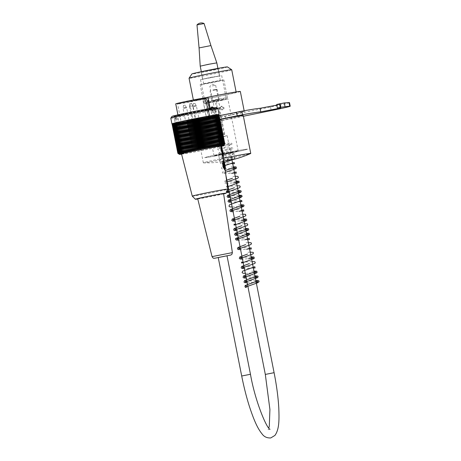 <?xml version="1.0" encoding="UTF-8"?>
<svg xmlns="http://www.w3.org/2000/svg" width="461" height="461" viewBox="0 0 461 461"><rect width="100%" height="100%" fill="white"/><g stroke="black" fill="none" stroke-linecap="round" stroke-linejoin="round"><path stroke-width="0.35" stroke-dasharray="2.31 1.73" d="M203.531 78.952L219.632 75.869L203.531 78.952M202.125 71.841L218.226 68.758L202.125 71.841M225.158 99.536L205.22 103.35L215.736 100.988L225.158 99.536M220.467 75.835L211.046 77.287L200.529 79.649L220.467 75.835M235.98 150.937A21.748 0.559 -11.2 0 1 247.448 149.168A21.748 0.559 -11.2 0 1 226.218 153.939A21.748 0.559 -11.2 0 1 204.776 157.616A21.748 0.559 -11.2 0 1 235.98 150.937M231.727 69.778A21.748 0.559 -11.2 0 1 210.498 74.549A21.748 0.559 -11.2 0 1 189.056 78.226M227.463 66.92A18.123 0.461 -11.2 0 1 209.778 70.902A18.123 0.461 -11.2 0 1 191.914 73.956M221.384 99.864A12.326 0.317 -11.2 0 1 227.878 98.861A12.326 0.317 -11.2 0 1 215.852 101.564A12.326 0.317 -11.2 0 1 203.699 103.65A12.326 0.317 -11.2 0 1 221.384 99.864M231.704 152.003A12.326 0.317 -11.2 0 1 238.204 151.001A12.326 0.317 -11.2 0 1 226.172 153.703A12.326 0.317 -11.2 0 1 214.025 155.789A12.326 0.317 -11.2 0 1 231.704 152.003M218.912 118.863L218.439 116.495L218.912 118.863L219.615 118.725L219.136 116.356L219.609 118.725M220.773 134.255L221.24 136.623L225.02 136.37L224.547 134.001L220.773 134.255L224.668 133.978L222.317 122.125L218.543 122.384L220.888 134.232M222.202 122.153L219.39 107.932L215.61 108.185L218.422 122.407L222.317 122.125M221.038 119.923L217.258 120.177L218.197 124.914L222.093 124.637L218.693 108.076L219.39 107.932M221.153 119.9L217.373 120.154M218.312 124.891L222.093 124.637M221.977 124.66L224.323 136.514L220.542 136.767L218.197 124.914M217.258 120.177L214.912 108.329L218.693 108.076M220.542 136.767L221.24 136.623M214.912 108.329L215.61 108.185M224.323 136.514L225.02 136.37M227.008 255.78L218.232 257.515M227.077 135.695L218.393 137.436L227.077 135.695M217.517 143.555A0.847 0.83 -93.8 0 0 217.367 145.163A0.847 0.83 -93.8 0 0 218.439 144.737A0.847 0.83 -93.8 0 0 217.517 143.555M178.027 115.705A16.798 0.432 168.8 0 0 195.867 112.524A16.798 0.432 168.8 0 0 210.648 109.159A16.798 0.432 168.8 0 0 210.642 109.148A16.798 0.432 168.8 0 0 194.087 112A16.798 0.432 168.8 0 0 177.698 115.671A16.798 0.432 168.8 0 0 177.698 115.682A16.798 0.432 168.8 0 0 178.027 115.705M180.539 128.383A16.798 0.432 -11.2 0 1 180.205 128.36A16.798 0.432 -11.2 0 1 196.599 124.677A16.798 0.432 -11.2 0 1 213.161 121.837A16.798 0.432 -11.2 0 1 198.374 125.202A16.798 0.432 -11.2 0 1 180.539 128.383M208.487 118.684L206.678 119.111L209.565 118.61A13.893 0.357 -11.2 0 1 209.559 118.621A13.893 0.357 -11.2 0 1 196 121.658A13.893 0.357 -11.2 0 1 182.308 124.015A13.893 0.357 -11.2 0 1 193.021 121.531A13.893 0.357 -11.2 0 1 208.487 118.684A5.492 1.573 -54.2 0 1 208.787 118.218L209.046 117.826A14.619 0.375 168.8 0 0 192.963 120.782A14.619 0.375 168.8 0 0 181.45 123.439A14.619 0.375 168.8 0 0 181.455 123.444A14.619 0.375 168.8 0 0 195.862 120.961A14.619 0.375 168.8 0 0 210.13 117.768A14.619 0.375 168.8 0 0 210.135 117.757L209.565 118.61L210.13 117.768L206.286 98.326A14.619 0.375 -11.2 0 1 206.286 98.337A14.619 0.375 -11.2 0 1 192.018 101.529A14.619 0.375 -11.2 0 1 177.606 104.013A14.619 0.375 -11.2 0 1 177.6 104.002A14.619 0.375 -11.2 0 1 189.114 101.351A14.619 0.375 -11.2 0 1 205.197 98.395L209.046 117.826M186.071 123.312L189.569 122.609L186.071 123.312M204.672 119.549L202.696 119.918L205.508 119.399L203.555 119.284L203.653 119.756M200.016 120.701L195.107 121.687L200.016 120.701M196.709 120.926L191.805 121.906L196.709 120.926M203.52 119.745L201.474 120.142L204.477 119.583L203.52 119.745L203.428 119.272L201.52 119.658L201.613 120.131M208.107 99.853A0.726 0.709 -93.8 0 0 207.559 100.7L209.046 108.283A0.726 0.726 0 0 0 209.905 108.854L209.599 108.156L209.064 108.283A0.726 0.709 -93.8 0 0 209.807 108.865L209.807 108.865A0.726 0.709 -93.8 0 0 209.899 108.854L209.899 108.854A16.435 0.421 168.8 0 0 192.652 111.925A16.435 0.421 168.8 0 0 177.986 115.244A16.435 0.421 168.8 0 0 177.981 115.256A16.435 0.421 168.8 0 0 178.303 115.279A16.435 0.421 168.8 0 0 195.758 112.161A16.435 0.421 168.8 0 0 210.222 108.871A16.435 0.421 168.8 0 0 210.216 108.865A16.435 0.421 168.8 0 0 209.899 108.854L209.888 108.139M175.727 103.881A16.435 0.421 168.8 0 0 176.056 103.904A16.435 0.421 168.8 0 0 193.505 100.786A16.435 0.421 168.8 0 0 207.969 97.496M206.649 97.744L204.874 97.98L204.874 98.464L205.75 97.801A15.104 0.386 168.8 0 0 189.022 100.861A15.104 0.386 168.8 0 0 177.041 103.633A15.104 0.386 168.8 0 0 191.926 101.068A15.104 0.386 168.8 0 0 206.666 97.767A15.104 0.386 168.8 0 0 206.649 97.744L206.286 98.32A14.619 0.375 -11.2 0 1 206.286 98.326L206.666 97.767M208.787 118.218L204.874 98.464L202.69 98.965L206.286 98.32L210.135 117.757M205.75 97.801L204.874 97.98L205.75 97.801M195.718 120.84L199.21 120.137L195.718 120.84M192.41 121.059L195.902 120.356L192.41 121.059M201.52 119.658L201.474 120.142M201.376 119.67L203.981 119.14L204.073 119.612M203.981 119.14L204.384 119.111L204.477 119.583M204.384 119.111L203.687 119.255L203.779 119.727M203.555 119.284L203.387 119.774M203.295 119.301L202.598 119.445L202.696 119.918M202.598 119.445L203.001 119.416L203.094 119.889M203.001 119.416L205.416 118.926L205.508 119.399M205.416 118.926L204.834 118.967L204.932 119.439M204.834 118.967L204.137 119.105L204.235 119.578M204.137 119.105L204.58 119.076M174.333 116.575A20.664 0.53 -11.2 0 1 173.935 116.564A20.664 0.53 -11.2 0 1 173.93 116.552A20.664 0.53 -11.2 0 1 192.116 112.415A20.664 0.53 -11.2 0 1 214.06 108.502A20.664 0.53 -11.2 0 1 214.463 108.525A20.664 0.53 -11.2 0 1 214.463 108.542A20.664 0.53 -11.2 0 1 196.017 112.715A20.664 0.53 -11.2 0 1 174.333 116.575M174.707 118.471A20.664 0.53 -11.2 0 1 174.344 118.471L176.108 118.114A18.849 0.484 168.8 0 0 177.191 118.039L175.434 118.402A20.664 0.53 -11.2 0 1 174.707 118.471M175.52 124.395L177.278 124.038A18.849 0.484 168.8 0 0 178.367 123.969L176.603 124.326A20.664 0.53 -11.2 0 1 175.883 124.395A20.664 0.53 -11.2 0 1 175.52 124.395L174.344 118.471M176.822 129.138A20.664 0.53 168.8 0 0 198.766 125.225A20.664 0.53 168.8 0 0 216.952 121.087A20.664 0.53 168.8 0 0 196.582 124.579A20.664 0.53 168.8 0 0 176.413 129.115A20.664 0.53 168.8 0 0 176.822 129.138M176.603 124.326L175.434 118.402M214.884 116.397L213.126 116.754A18.849 0.484 -11.2 0 1 214.209 116.679L215.973 116.322A20.664 0.53 168.8 0 0 214.884 116.397L213.708 110.473L211.951 110.83A18.849 0.484 -11.2 0 1 213.04 110.755L214.797 110.398A20.664 0.53 168.8 0 0 213.708 110.473M215.973 116.322L214.797 110.398M170.795 118.16A24.047 0.617 168.8 0 0 194.502 114.092A24.047 0.617 168.8 0 0 217.972 108.819M219.021 114.576A24.047 0.617 -11.2 0 1 195.631 119.779A24.047 0.617 -11.2 0 1 172.022 123.882M172.016 123.836L172.656 123.721L178.614 153.818A90.379 61.382 80.2 0 1 177.906 153.329A90.379 69.421 77 0 0 178.695 153.836A90.379 57.827 80 0 1 178.021 153.34A90.379 72.354 76.8 0 0 178.845 153.841A90.379 54.116 79.9 0 1 178.205 153.334A90.379 75.085 76.6 0 0 179.052 153.83A90.379 50.255 79.8 0 1 178.447 153.323A90.379 77.615 76.3 0 0 179.323 153.807A90.379 46.256 79.7 0 1 178.759 153.288A90.379 79.926 76 0 0 179.652 153.772A90.379 42.13 79.6 0 1 179.127 153.248A90.379 82.023 75.6 0 0 180.044 153.726A90.379 37.888 79.5 0 1 179.56 153.196A90.379 83.896 75.1 0 0 180.487 153.663A90.379 33.544 79.4 0 1 180.049 153.127A90.379 85.533 74.5 0 0 180.994 153.594A90.379 29.106 79.3 0 1 180.597 153.046A90.379 86.939 73.6 0 0 181.559 153.513A90.379 24.594 79.2 0 1 181.202 152.954A90.379 88.109 72.4 0 0 182.176 153.415A90.379 20.007 79.1 0 1 181.865 152.856A90.379 89.036 70.4 0 0 182.844 153.311A90.379 15.369 79.1 0 1 182.579 152.741A90.379 89.716 66.7 0 0 183.564 153.19A90.379 10.689 79 0 1 183.345 152.614A90.379 90.154 57.7 0 0 184.337 153.064A90.379 5.981 78.9 0 1 184.158 152.476A90.379 90.344 17.3 0 0 185.149 152.925A90.379 1.25 78.8 0 1 185.022 152.326A90.379 90.287 -67.6 0 0 186.014 152.781A90.379 3.475 78.7 0 0 185.927 152.17A90.379 89.981 -85.5 0 0 186.918 152.62A90.379 8.2 78.7 0 0 186.878 152.003A90.379 89.428 -91.1 0 0 187.863 152.453A90.379 12.896 78.6 0 0 187.863 151.83A90.379 88.627 -93.8 0 0 188.843 152.28A90.379 17.558 78.5 0 0 188.889 151.64A90.379 87.59 -95.4 0 0 189.857 152.095A90.379 22.174 78.4 0 0 189.949 151.45A90.379 86.311 -96.5 0 0 190.906 151.9A90.379 26.726 78.3 0 0 191.044 151.248A90.379 84.789 -97.2 0 0 191.983 151.704A90.379 31.21 78.3 0 0 192.162 151.041A90.379 83.043 -97.8 0 0 193.084 151.496A90.379 35.601 78.2 0 0 193.309 150.828A90.379 81.067 -98.2 0 0 194.208 151.283A90.379 39.9 78.1 0 0 194.473 150.609A90.379 78.866 -98.6 0 0 195.355 151.07A90.379 44.089 78 0 0 195.66 150.378A90.379 76.451 -98.9 0 0 196.519 150.845A90.379 48.151 77.9 0 0 196.859 150.148A90.379 73.823 -99.1 0 0 197.694 150.62A90.379 52.087 77.8 0 0 198.074 149.917A90.379 71 -99.3 0 0 198.875 150.39A90.379 55.879 77.6 0 0 199.296 149.675A90.379 67.974 -99.5 0 0 200.074 150.153A90.379 59.521 77.5 0 0 200.523 149.433A90.379 64.771 -99.7 0 0 201.267 149.917A90.379 62.996 77.4 0 0 201.757 149.191A90.379 61.382 -99.8 0 0 202.465 149.681A90.379 66.298 77.2 0 0 202.984 148.949A90.379 57.827 -100 0 0 203.658 149.445A90.379 69.421 77 0 0 204.206 148.701A90.379 54.116 -100.1 0 0 204.851 149.203A90.379 72.354 76.8 0 0 205.427 148.459A90.379 50.255 -100.2 0 0 206.027 148.966A90.379 75.085 76.6 0 0 206.632 148.212A90.379 46.256 -100.3 0 0 207.196 148.73A90.379 77.615 76.3 0 0 207.825 147.969A90.379 42.13 -100.4 0 0 208.349 148.488A90.379 79.926 76 0 0 208.994 147.727A90.379 37.888 -100.5 0 0 209.478 148.258A90.379 82.023 75.6 0 0 210.147 147.485A90.379 33.544 -100.6 0 0 210.591 148.027A90.379 83.896 75.1 0 0 211.276 147.249A90.379 29.106 -100.7 0 0 211.674 147.797A90.379 85.533 74.5 0 0 212.377 147.019A90.379 24.594 -100.8 0 0 212.734 147.572A90.379 86.939 73.6 0 0 213.449 146.788A90.379 20.007 -100.9 0 0 213.76 147.353A90.379 88.109 72.4 0 0 214.486 146.569A90.379 15.369 -100.9 0 0 214.751 147.14A90.379 89.036 70.4 0 0 215.489 146.35A90.379 10.689 -101 0 0 215.708 146.932A90.379 89.716 66.7 0 0 216.451 146.137A90.379 5.981 -101.1 0 0 216.63 146.731A90.379 90.154 57.7 0 0 217.373 145.935A90.379 1.25 -101.2 0 0 217.506 146.535A90.379 90.344 17.3 0 0 218.249 145.739A90.379 3.475 -101.3 0 1 218.335 146.344A90.379 90.287 -67.6 0 0 219.079 145.549A90.379 8.2 -101.3 0 1 219.119 146.166A90.379 89.981 -85.5 0 0 219.862 145.371A90.379 12.896 -101.4 0 1 219.857 145.993A90.379 89.428 -91.1 0 0 220.594 145.198A90.379 17.558 -101.5 0 1 220.548 145.832A90.379 88.627 -93.8 0 0 221.274 145.036A90.379 22.174 -101.6 0 1 221.182 145.682A90.379 87.59 -95.4 0 0 221.897 144.887A90.379 26.726 -101.7 0 1 221.758 145.538A90.379 86.311 -96.5 0 0 222.467 144.742A90.379 31.21 -101.7 0 1 222.288 145.405A90.379 84.789 -97.2 0 0 222.98 144.61A90.379 35.601 -101.8 0 1 222.755 145.284A90.379 83.043 -97.8 0 0 223.429 144.495A90.379 39.9 -101.9 0 1 223.164 145.175A90.379 81.067 -98.2 0 0 223.821 144.385A90.379 44.089 -102 0 1 223.516 145.071A90.379 78.866 -98.6 0 0 224.15 144.287A90.379 48.151 -102.1 0 1 223.804 144.984A90.379 76.451 -98.9 0 0 224.415 144.201A90.379 52.087 -102.2 0 1 224.034 144.91A90.379 73.823 -99.1 0 0 224.616 144.132A90.379 55.879 -102.4 0 1 224.202 144.84A90.379 71 -99.3 0 0 224.755 144.068A90.379 59.521 -102.5 0 1 224.305 144.789A90.379 67.974 -99.5 0 0 224.83 144.022M181.582 154.199A22.595 0.576 168.8 0 0 201.722 150.551A22.595 0.576 168.8 0 0 221.729 146.246M218.958 114.524L218.364 114.628L218.952 114.495M218.364 114.628L224.323 144.725M178.205 153.334L172.368 123.865L199.59 118.984L219.01 114.512M218.387 114.651L224.346 144.748M218.998 114.547L224.83 144.011M218.347 114.691L224.305 144.789M218.923 114.599L224.755 144.068M218.237 114.749L224.202 144.84M218.779 114.656L224.616 144.132M218.07 114.812L224.034 144.91M218.577 114.731L224.415 144.201M217.846 114.887L223.804 144.984M218.312 114.812L224.15 144.287M217.557 114.973L223.516 145.071M217.984 114.91L223.821 144.385M217.206 115.077L223.164 145.175M217.592 115.02L223.429 144.495M216.797 115.187L222.755 145.284M217.143 115.141L222.98 144.61M216.324 115.308L222.288 145.405M216.63 115.267L222.467 144.742M215.8 115.44L221.758 145.538M216.065 115.411L221.897 144.887M215.224 115.584L221.182 145.682M215.437 115.561L221.274 145.036M214.584 115.734L220.548 145.832M214.757 115.723L220.594 145.198M213.898 115.895L219.857 145.993M214.025 115.895L219.862 145.371M213.161 116.068L219.119 146.166M213.247 116.074L219.079 145.549M212.377 116.247L218.335 146.344M212.412 116.264L218.249 145.739M211.541 116.437L217.506 146.535M211.536 116.46L217.373 145.935M210.665 116.633L216.63 146.731M210.614 116.662L216.451 146.137M209.749 116.835L215.708 146.932M209.651 116.875L215.489 146.35M208.793 117.042L214.751 147.14M208.649 117.094L214.486 146.569M207.802 117.255L213.76 147.353M207.611 117.313L213.449 146.788M206.776 117.474L212.734 147.572M206.54 117.543L212.377 147.019M205.715 117.699L211.674 147.797M205.439 117.774L211.276 147.249M204.632 117.93L210.591 148.027M204.309 118.01L210.147 147.485M203.52 118.16L209.478 148.258M203.157 118.252L208.994 147.727M202.391 118.396L208.349 148.488M201.987 118.494L207.825 147.969M201.238 118.633L207.196 148.73M200.794 118.736L206.632 148.212M200.068 118.869L206.027 148.966M199.59 118.984L205.427 148.459M198.893 119.105L204.851 149.203M198.374 119.226L204.206 148.701M197.7 119.347L203.658 149.445M197.147 119.474L202.984 148.949M196.507 119.583L202.465 149.681M195.919 119.716L201.757 149.191M195.308 119.82L201.267 149.917M194.686 119.964L200.523 149.433M194.11 120.056L200.074 150.153M193.459 120.2L199.296 149.675M192.917 120.292L198.875 150.39M192.237 120.442L198.074 149.917M191.736 120.523L197.694 150.62M191.027 120.673L196.859 150.148M190.554 120.747L196.519 150.845M189.823 120.909L195.66 150.378M189.396 120.972L195.355 151.07M188.635 121.134L194.473 150.609M188.249 121.185L194.208 151.283M187.471 121.352L193.309 150.828M187.126 121.399L193.084 151.496M186.325 121.566L192.162 151.041M186.019 121.606L191.983 151.704M185.207 121.773L191.044 151.248M184.947 121.802L190.906 151.9M184.118 121.975L189.949 151.45M183.899 121.998L189.857 152.095M183.057 122.171L188.889 151.64M182.884 122.182L188.843 152.28M182.032 122.355L187.863 151.83M181.899 122.355L187.863 152.453M181.04 122.528L186.878 152.003M180.96 122.522L186.918 152.62M180.09 122.695L185.927 152.17M180.055 122.684L186.014 152.781M179.185 122.856L185.022 152.326M179.191 122.828L185.149 152.925M178.321 123.001L184.158 152.476M178.378 122.966L184.337 153.064M177.508 123.139L183.345 152.614M177.606 123.099L183.564 153.19M176.742 123.266L182.579 152.741M176.886 123.214L182.844 153.311M176.027 123.381L181.865 152.856M176.217 123.318L182.176 153.415M175.364 123.485L181.202 152.954M175.601 123.415L181.559 153.513M174.759 123.571L180.597 153.046M175.036 123.496L180.994 153.594M174.212 123.652L180.049 153.127M174.529 123.571L180.487 153.663M173.722 123.721L179.56 153.196M174.079 123.629L180.044 153.726M173.29 123.773L179.127 153.248M173.693 123.675L179.652 153.772M172.921 123.819L178.759 153.288M173.359 123.709L179.323 153.807M172.61 123.848L178.447 153.323M173.094 123.732L179.052 153.83M217.304 114.656L216.941 114.72L222.899 144.817M216.814 114.72L216.491 114.783L222.45 144.881M215.984 114.852L221.943 144.95M215.662 114.893L221.384 145.031M214.999 114.991L220.767 145.129M214.284 115.106L220.093 145.232M213.518 115.233L219.373 145.353M212.705 115.371L218.606 145.48M211.83 115.521L217.788 145.618M178.609 122.084L184.602 152.199M177.773 122.274L183.818 152.378M176.995 122.453L183.08 152.551M176.263 122.626L182.395 152.712M175.802 122.764L181.761 152.862M174.955 122.937L181.179 153.006M174.391 123.081L174.696 123.041L180.654 153.138M173.878 123.208L174.223 123.162L180.188 153.259M173.428 123.329L173.814 123.277L179.773 153.369M173.036 123.439L173.469 123.375L179.427 153.473M173.175 123.462L172.714 123.56L173.175 123.462L179.133 153.559M172.443 123.617L172.95 123.536L178.908 153.634M172.241 123.692L172.783 123.606L178.741 153.703M172.097 123.75L172.673 123.657L178.638 153.755M172.022 123.802L172.633 123.698L178.591 153.795M177.906 153.329L172.068 123.859L172.737 123.738L178.695 153.836M178.021 153.34L172.184 123.865L172.887 123.744L178.845 153.841M216.255 107.661A22.595 0.576 -11.2 0 1 194.214 112.634A22.595 0.576 -11.2 0 1 171.941 116.437M214.428 107.932A21.148 0.542 168.8 0 0 191.707 111.988A21.148 0.542 168.8 0 0 173.371 116.184A21.148 0.542 168.8 0 0 194.208 112.593A21.148 0.542 168.8 0 0 214.843 107.972A21.148 0.542 168.8 0 0 214.428 107.932M181.525 153.962A20.474 0.524 168.8 0 0 201.711 150.499A20.474 0.524 168.8 0 0 221.695 146.004M213.126 116.754L211.951 110.83M214.209 116.679L213.04 110.755M178.367 123.969L177.191 118.039M177.278 124.038L176.108 118.114M218.917 114.501L218.284 114.61L218.912 114.466M172.887 123.744L172.368 123.865M172.737 123.738L172.184 123.865M172.656 123.721L172.068 123.859M172.633 123.698L172.028 123.83M172.673 123.657L172.103 123.784M172.783 123.606L172.247 123.721M172.95 123.536L172.449 123.646M173.469 123.375L173.042 123.462M173.814 123.277L173.434 123.358M174.223 123.162L173.883 123.237M174.696 123.041L174.396 123.104M216.491 114.783L216.808 114.697M216.941 114.72L217.298 114.628M217.327 114.674L217.73 114.576L217.327 114.674L223.285 144.771M218.284 114.61L224.242 144.708M223.562 143.054L223.994 142.979L223.562 143.054L223.89 144.714M223.81 142.956L223.32 143.077L223.816 142.985M224.207 142.939L223.746 143.048L224.213 142.962M223.746 143.048L224.075 144.708M223.32 143.077L223.648 144.737M192.277 196.155A18.123 0.461 168.8 0 0 192.629 196.173A18.123 0.461 168.8 0 0 211.732 192.767A18.123 0.461 168.8 0 0 227.832 189.119M197.763 198.985A15.709 0.403 168.8 0 0 223.631 193.874M197.711 198.777A13.196 0.34 168.8 0 0 197.971 198.795A13.196 0.34 168.8 0 0 211.974 196.3A13.196 0.34 168.8 0 0 223.597 193.655M222.847 156.757L221.505 145.97M224.784 169.66L223.804 161.241M222.686 162.036A4.593 0.893 -101.5 0 1 223.032 160.664A4.593 0.893 -101.5 0 1 223.96 161.949A4.593 0.893 -101.5 0 1 225.112 166.784A4.593 0.893 -101.5 0 1 224.864 169.665M224.207 169.043L223.28 167.136L224.207 169.043L224.835 168.916M222.698 164.825L222.761 165.851L222.698 164.825L223.331 164.692M222.571 163.58L222.894 161.448L222.709 164.272L223.867 164.064M224.386 165.597L223.47 165.804L223.36 164.842M222.554 164.214L223.026 166.582L222.784 164.168M223.355 164.819L223.331 165.81L224.075 165.66M224.305 166.231L223.141 166.444L224.3 166.208M224.058 165.603L222.899 165.839L222.709 164.894L223.343 164.761M223.873 164.035L222.709 164.272M225.026 168.905L224.392 169.031M223.28 167.136L223.141 166.444M223.464 167.124L223.331 166.433M223.337 161.333L222.703 161.459M223.343 161.356L222.894 161.448M222.899 164.26L222.761 163.569M225.031 165.539L224.398 165.666M223.522 165.643L222.888 165.77M231.935 159.788L220.594 161.949L223.839 161.062M227.601 153.294L233.583 151.917L231.364 152.211L218.647 154.873L227.601 153.294M223.435 158.227A24.168 0.617 168.8 0 0 203.347 162.825A24.168 0.617 168.8 0 0 203.514 162.866A24.168 0.617 168.8 0 0 203.82 162.854A24.168 0.617 168.8 0 0 231.774 157.818A24.168 0.617 168.8 0 0 250.617 153.542M211.213 108.306C211.15 109.637 211.766 110.358 213.068 110.461L214.699 108.295L212.417 106.923M213.725 107.909L213.875 108.352L212.469 110.484L210.389 109.061L210.372 108.444M220.519 108.381L222.398 109.833C223.568 109.614 224.104 108.894 224.006 107.672L222.156 106.22C220.98 106.439 220.433 107.159 220.519 108.381M223.176 107.73C223.274 108.946 222.738 109.666 221.568 109.891C219.188 108.831 219.108 107.626 221.326 106.272L223.176 107.73M230.367 153.11A21.748 0.559 168.8 0 0 247.448 149.168A21.748 0.559 168.8 0 0 221.862 153.68A21.748 0.559 168.8 0 0 204.776 157.616A21.748 0.559 168.8 0 0 230.367 153.11M243.252 115.521A24.168 0.617 -11.2 0 1 224.271 119.9A24.168 0.617 -11.2 0 1 195.839 124.908A24.168 0.617 -11.2 0 1 214.82 120.534A24.168 0.617 -11.2 0 1 219.995 119.497M240.337 91.474A25.977 0.663 -11.2 0 1 214.982 97.167A25.977 0.663 -11.2 0 1 189.367 101.564A25.977 0.663 -11.2 0 1 205.041 97.836M213.76 117.002A25.977 0.663 168.8 0 0 193.355 121.71A25.977 0.663 168.8 0 0 218.969 117.313A25.977 0.663 168.8 0 0 244.324 111.614A25.977 0.663 168.8 0 0 213.76 117.002M210.596 96.804A21.748 0.559 168.8 0 0 193.516 100.74A21.748 0.559 168.8 0 0 214.959 97.064A21.748 0.559 168.8 0 0 236.188 92.292A21.748 0.559 168.8 0 0 210.596 96.804M276.807 105.114L280.023 104.278L276.681 104.468M289.502 102.647A24.168 0.617 -11.2 0 1 270.521 107.027L225.216 116.235A32.627 0.836 -11.2 0 1 186.838 123.001A32.627 0.836 -11.2 0 1 212.463 117.088L219.246 115.711M219.949 119.266L213.166 120.644A32.627 0.836 168.8 0 0 187.541 126.55A32.627 0.836 168.8 0 0 225.919 119.785L243.391 116.235M212.158 85.89L215.656 85.273L212.158 85.89M214.976 100.112L218.468 99.495L214.976 100.112M203.941 102.434A12.084 0.311 -11.2 0 1 203.704 102.417A12.084 0.311 -11.2 0 1 215.494 99.772A12.084 0.311 -11.2 0 1 227.406 97.726A12.084 0.311 -11.2 0 1 216.774 100.146A12.084 0.311 -11.2 0 1 203.941 102.434M200.42 84.657A12.084 0.311 -11.2 0 1 200.183 84.645A12.084 0.311 -11.2 0 1 211.974 81.995A12.084 0.311 -11.2 0 1 223.89 79.949A12.084 0.311 -11.2 0 1 213.253 82.369A12.084 0.311 -11.2 0 1 200.42 84.657M203.906 83.954L220.335 80.658L203.906 83.954M216.814 62.88L200.218 66.165M210.925 45.576L199.071 47.921M204.096 23.534L196.985 24.94M212.924 90.402L217.189 89.653L212.924 90.402M212.924 89.924L216.618 89.273L212.924 89.924M213.276 100.44L214.693 100.342L217.154 108.341L214.013 108.554L213.276 100.44L214.843 100.118L211.997 100.775L219.113 99.369L214.843 100.118L216.416 99.801L217.148 107.914L220.289 107.707L217.834 99.709L216.416 99.801M214.693 100.342L217.834 99.709M217.154 108.341L220.289 107.707M214.013 108.554L217.148 107.914M208.107 100.607L207.559 100.7L209.064 108.283L209.611 108.191M250.467 374.274L241.697 376.009M265.317 374.424L274.093 372.684M205.773 97.922L209.876 118.149M208.113 99.847A0.726 0.726 0 0 0 207.548 100.7L208.101 100.573M186.601 107.805L183.103 108.508L186.601 107.805M186.388 107.257L183.092 107.92L186.388 107.257M186.037 123.312L183.103 108.508L183.472 105.454L184.308 104.699L185.132 105.125L183.472 105.454L185.132 105.125L186.636 107.805L189.569 122.609M196.755 120.926L195.902 120.356L193.113 106.266L191.609 103.581L189.949 103.909L191.609 103.581L190.785 103.155L189.949 103.909L189.569 106.376L192.9 105.719L189.569 106.376L189.58 106.964L193.113 106.266L189.58 106.964L192.37 121.059L191.805 121.906M194.899 103.362L193.257 103.69L194.899 103.362M196.173 105.494L192.877 106.157L196.173 105.494M196.386 106.042L192.888 106.745L196.386 106.042M222.865 155.317L223.009 156.728M222.49 152.677L223.003 155.288L223.383 155.201M218.266 257.687L227.043 255.953L218.266 257.687M232.39 252.605L212.048 256.633M279.821 104.267L280.524 107.822M276.75 104.474L277.453 108.024M270.521 107.027L271.224 110.577M225.216 116.235L225.919 119.785M212.463 117.088L213.166 120.644M201.157 72.141L202.563 79.246M218.226 68.758L219.632 75.869M200.529 79.649L205.22 103.35M221.666 75.466L226.357 99.167M236.188 92.292L236.118 91.935M193.516 100.74L193.361 99.962M238.204 151.001L227.878 98.861M214.025 155.789L203.699 103.65M219.136 116.356L218.439 116.495M270.06 429.231L268.118 429.629L268.809 428.044M218.393 137.436L225.804 174.857M227.169 135.701L231.877 159.483M255.849 280.553L246.854 281.17M255.238 277.476L246.249 278.104M254.91 275.816L245.915 276.433M253.971 271.074L250.963 271.31M253.36 267.997L244.37 268.625M250.023 266.567L244.042 266.954M252.092 261.594L243.103 262.211M251.487 258.517L242.498 259.145M251.159 256.858L242.163 257.474M250.219 252.115L247.205 252.351M249.608 249.038L240.619 249.666M246.266 247.609L240.285 247.995M248.341 242.636L245.333 242.872M247.73 239.559L238.74 240.187M244.393 238.13L238.412 238.516M246.462 233.157L237.473 233.773M245.857 230.079L236.862 230.707M245.523 228.414L236.533 229.036M244.589 223.677L235.594 224.294M243.978 220.6L234.989 221.228M243.65 218.94L234.655 219.557M242.711 214.198L239.697 214.434M242.1 211.121L233.11 211.749M238.763 209.692L232.776 210.078M240.832 204.719L237.824 204.955M240.221 201.641L231.232 202.27M236.885 200.212L230.903 200.598M238.954 195.239L229.964 195.856M238.349 192.162L229.353 192.79M226.478 192.404L226.19 191.102L227.394 190.18M238.02 190.497L229.025 191.119M237.081 185.76L228.086 186.377M236.47 182.683L227.48 183.311M227.008 183.317L225.129 183.173L224.259 182.504L224.766 181.138L226.57 180.245M236.141 181.023L227.146 181.64M226.772 181.64L225.544 181.542L225.734 182.521L226.818 181.957M235.202 176.281L232.194 176.517M234.591 173.203L223.257 173.693L222.381 173.025L222.438 172.143L225.193 170.57M231.255 171.774L223.671 172.062L223.856 173.042L225.441 172.276M233.324 166.801L230.316 167.038M232.713 163.724L221.378 164.214L220.502 163.546L221.015 162.18L228.771 159.264L233.249 157.697L233.491 158.959L229.751 159.131C225.492 159.581 222.386 159.696 220.439 159.471L219.569 158.803L220.07 157.443L232.309 152.96L232.557 154.222L228.812 154.395C224.547 154.844 221.447 154.954 219.499 154.729L218.629 154.066L219.136 152.7L231.37 148.217L231.618 149.479L227.872 149.652C223.614 150.102 220.514 150.217 218.56 149.992L217.69 149.324L218.197 147.964L230.431 143.48L230.679 144.742C229.451 144.5 218.162 145.981 217.367 145.163M229.376 162.295L221.793 162.577L221.977 163.563L224.357 162.497M234.182 159.097L234.689 158.342L233.952 157.345L220.854 157.841L221.038 158.82C221.176 158.33 229.157 155.899 231.969 154.931L233.704 153.795C232.753 153.49 236.862 152.009 227.498 152.816L219.914 153.098L220.104 154.078C220.26 153.548 229.013 150.943 231.451 150.027L232.765 149.053C231.814 148.753 235.917 147.272 226.558 148.079L218.981 148.361L219.165 149.341L231.186 144.984L231.831 144.316C230.875 144.016 234.989 142.53 225.619 143.336L218.053 143.63M245.31 273.367L254.299 272.739M237.801 235.45L246.791 234.822M232.171 207.012L241.161 206.384M230.293 197.533L239.288 196.905M227.446 186.377L226.484 186.279L226.674 187.258L227.509 186.803M225.124 165.516L221.499 167.406L221.436 168.259L222.087 168.876L233.652 168.461M247.188 282.847L256.178 282.218M213.161 121.837L210.648 109.159M180.205 128.36L177.698 115.682L177.906 114.87M210.222 108.871L210.147 108.485M182.308 124.015L181.455 123.444L177.6 104.002L177.041 103.633M206.678 119.111L202.69 98.965C202.748 98.395 203.474 98.066 204.874 97.98M210.216 108.865L210.642 109.148M200.062 120.707L199.21 120.137L196.421 106.042L194.917 103.362L194.093 102.93L193.257 103.69L192.888 106.745L195.677 120.834L195.107 121.687M216.952 121.087L214.463 108.525L214.843 107.972M176.413 129.115L173.93 116.552M173.935 116.564L173.371 116.184M225.054 169.573L224.795 167.746M224.069 162.658L223.885 161.385M223.21 156.642L222.035 148.373M234.989 159.028L233.583 151.917M220.053 161.984L218.647 154.873M203.514 162.866A110.312 110.312 0 0 0 220.594 161.949M212.239 110.519L213.068 110.461M211.997 106.9L212.826 106.843M221.568 109.891L222.398 109.833M221.326 106.272L222.156 106.214M195.839 124.908L203.347 162.825M244.324 111.614L244.151 110.761M193.355 121.71L189.367 101.564M280.023 104.278L280.726 107.834M186.838 123.001L187.541 126.55M218.468 99.495L215.656 85.273L212.394 84.104L209.824 86.426L212.642 100.648M227.406 97.726L223.89 79.949M203.704 102.417L200.183 84.645M220.335 80.658L217.909 68.407M203.739 83.942L201.313 71.691M210.458 90.489L210.078 91.059L211.997 100.775M216.618 89.273L217.183 89.647M219.113 99.369L217.189 89.653"/><path stroke-width="0.69" d="M193.361 99.962L189.056 78.226A21.748 0.559 -11.2 0 1 189.062 78.214A21.748 0.559 -11.2 0 1 220.26 71.547A21.748 0.559 -11.2 0 1 231.722 69.767A21.748 0.559 -11.2 0 1 231.727 69.778L236.118 91.935M189.062 78.214L191.914 73.956A18.123 0.461 -11.2 0 1 217.915 68.401A18.123 0.461 -11.2 0 1 227.463 66.92L231.722 69.767M250.467 374.274L241.697 376.009L218.232 257.515L227.008 255.78L250.467 374.274C255.187 401.744 267.092 429.283 270.06 429.231M245.673 285.745A0.847 0.83 86.2 0 1 246.595 286.926A0.847 0.83 86.2 0 1 245.01 286.494A0.847 0.83 86.2 0 1 245.673 285.745M209.899 108.854L208.118 99.847L209.899 108.854M210.147 108.485L207.969 97.496A16.435 0.421 168.8 0 0 191.77 100.279A16.435 0.421 168.8 0 0 175.727 103.881L177.906 114.87M219.096 114.507L217.972 108.819A24.047 0.617 168.8 0 0 217.961 108.802A24.047 0.617 168.8 0 0 217.5 108.79A24.047 0.617 168.8 0 0 192.26 113.285A24.047 0.617 168.8 0 0 170.8 118.143A24.047 0.617 168.8 0 0 170.795 118.16L171.924 123.848A24.047 0.617 -11.2 0 1 192.208 119.209A24.047 0.617 -11.2 0 1 218.209 114.512L223.839 142.95A24.047 0.617 168.8 0 1 224.253 142.916A24.047 0.617 168.8 0 1 224.542 142.904L218.912 114.466A24.047 0.617 -11.2 0 1 219.096 114.507A24.047 0.617 -11.2 0 1 219.021 114.576M223.839 142.95L224.006 143.93A90.875 46.918 79.7 0 1 223.648 144.737A89.895 76.952 76.4 0 0 224.207 144.051A89.895 49.984 79.8 0 1 223.89 144.714A89.895 74.682 76.6 0 0 224.426 144.039A89.895 53.447 79.9 0 1 224.075 144.708A90.875 73.034 76.8 0 0 224.714 143.878L224.524 142.91L224.213 142.962M224.006 143.93A90.875 80.364 -104 0 1 223.285 144.771A90.379 42.13 -100.4 0 0 223.568 144.051A90.379 82.023 -104.4 0 1 222.899 144.817A90.379 37.888 -100.5 0 0 223.136 144.103A90.379 83.896 -104.9 0 1 222.45 144.881A90.379 33.544 -100.6 0 0 222.646 144.172A90.379 85.533 -105.5 0 1 221.943 144.95A90.379 29.106 -100.7 0 0 222.098 144.253A90.379 86.939 -106.4 0 1 221.384 145.031A90.379 24.594 -100.8 0 0 221.493 144.339A90.379 88.109 -107.6 0 1 220.767 145.129A90.379 20.007 -100.9 0 0 220.831 144.443A90.379 89.036 -109.6 0 1 220.093 145.232A90.379 15.369 -100.9 0 0 220.116 144.558A90.379 89.716 -113.3 0 1 219.373 145.353A90.379 10.689 -101 0 0 219.35 144.685A90.379 90.154 -122.3 0 1 218.606 145.48A90.379 5.981 -101.1 0 0 218.537 144.823A90.379 90.344 -162.7 0 1 217.788 145.618A90.379 1.25 -101.2 0 0 217.673 144.967A90.379 90.287 112.4 0 1 216.924 145.762A90.379 3.475 -101.3 0 1 216.762 145.129A90.379 89.981 94.5 0 1 216.025 145.924A90.379 8.2 -101.3 0 1 215.817 145.296A90.379 89.428 88.9 0 1 215.08 146.091A90.379 12.896 -101.4 0 1 214.826 145.469A90.379 88.627 86.2 0 1 214.1 146.264A90.379 17.558 -101.5 0 1 213.8 145.653A90.379 87.59 84.6 0 1 213.08 146.448A90.379 22.174 -101.6 0 1 212.74 145.849A90.379 86.311 83.5 0 1 212.037 146.644A90.379 26.726 -101.7 0 1 211.651 146.051A90.379 84.789 82.8 0 1 210.959 146.84A90.379 31.21 -101.7 0 1 210.527 146.258A90.379 83.043 82.2 0 1 209.853 147.047A90.379 35.601 -101.8 0 1 209.386 146.471A90.379 81.067 81.8 0 1 208.729 147.261A90.379 39.9 -101.9 0 1 208.216 146.69A90.379 78.866 81.4 0 1 207.583 147.474A90.379 44.089 -102 0 1 207.035 146.915A90.379 76.451 81.1 0 1 206.424 147.699A90.379 48.151 -102.1 0 1 205.831 147.145A90.379 73.823 80.9 0 1 205.249 147.923A90.379 52.087 -102.2 0 1 204.621 147.382A90.379 71 80.7 0 1 204.062 148.154A90.379 55.879 -102.4 0 1 203.399 147.624A90.379 67.974 80.5 0 1 202.869 148.39A90.379 59.521 -102.5 0 1 202.166 147.86A90.379 64.771 80.3 0 1 201.67 148.626A90.379 62.996 -102.6 0 1 200.938 148.108A90.379 61.382 80.2 0 1 200.472 148.863A90.379 66.298 -102.8 0 1 199.711 148.35A90.379 57.827 80 0 1 199.279 149.099A90.379 69.421 -103 0 1 198.484 148.598A90.379 54.116 79.9 0 1 198.092 149.341A90.379 72.354 -103.2 0 1 197.268 148.84A90.379 50.255 79.8 0 1 196.91 149.577A90.379 75.085 -103.4 0 1 196.063 149.087A90.379 46.256 79.7 0 1 195.741 149.813A90.379 77.615 -103.7 0 1 194.87 149.329A90.379 42.13 79.6 0 1 194.594 150.055A90.379 79.926 -104 0 1 193.695 149.571A90.379 37.888 79.5 0 1 193.459 150.286A90.379 82.023 -104.4 0 1 192.542 149.813A90.379 33.544 79.4 0 1 192.346 150.517A90.379 83.896 -104.9 0 1 191.419 150.05A90.379 29.106 79.3 0 1 191.263 150.747A90.379 85.533 -105.5 0 1 190.312 150.28A90.379 24.594 79.2 0 1 190.209 150.972A90.379 86.939 -106.4 0 1 189.246 150.511A90.379 20.007 79.1 0 1 189.177 151.191A90.379 88.109 -107.6 0 1 188.209 150.73A90.379 15.369 79.1 0 1 188.186 151.404A90.379 89.036 -109.6 0 1 187.206 150.949A90.379 10.689 79 0 1 187.229 151.611A90.379 89.716 -113.3 0 1 186.244 151.162A90.379 5.981 78.9 0 1 186.313 151.813A90.379 90.154 -122.3 0 1 185.322 151.364A90.379 1.25 78.8 0 1 185.437 152.009A90.379 90.344 -162.7 0 1 184.44 151.56A90.379 3.475 78.7 0 0 184.602 152.199A90.379 90.287 112.4 0 1 183.611 151.75A90.379 8.2 78.7 0 0 183.818 152.378A90.379 89.981 94.5 0 1 182.827 151.928A90.379 12.896 78.6 0 0 183.08 152.551A90.379 89.428 88.9 0 1 182.095 152.101A90.379 17.558 78.5 0 0 182.395 152.712A90.379 88.627 86.2 0 1 181.421 152.263A90.379 22.174 78.4 0 0 181.761 152.862A90.379 87.59 84.6 0 1 180.793 152.412A90.379 26.726 78.3 0 0 181.179 153.006A90.379 86.311 83.5 0 1 180.228 152.556A90.379 31.21 78.3 0 0 180.654 153.138A90.379 84.789 82.8 0 1 179.715 152.683A90.379 35.601 78.2 0 0 180.188 153.259A90.379 83.043 82.2 0 1 179.266 152.804A90.379 39.9 78.1 0 0 179.773 153.369A90.379 81.067 81.8 0 1 178.874 152.914A90.379 44.089 78 0 0 179.427 153.473A90.379 78.866 81.4 0 1 178.545 153.012A90.379 48.151 77.9 0 0 179.133 153.559A90.379 76.451 81.1 0 1 178.28 153.092A90.379 52.087 77.8 0 0 178.908 153.634A90.379 73.823 80.9 0 1 178.073 153.167A90.379 55.879 77.6 0 0 178.741 153.703A90.379 71 80.7 0 1 177.934 153.225A90.379 59.521 77.5 0 0 178.638 153.755A90.379 67.974 80.5 0 1 177.86 153.277A90.379 62.996 77.4 0 0 178.591 153.795A90.379 64.771 80.3 0 1 177.848 153.311A90.379 66.298 77.2 0 0 178.234 153.571A90.379 66.298 77.2 0 0 178.614 153.818M221.729 146.246A22.595 0.576 168.8 0 0 223.769 145.613A22.595 0.576 168.8 0 0 201.497 149.416A22.595 0.576 168.8 0 0 179.456 154.383A22.595 0.576 168.8 0 0 179.888 154.4A22.595 0.576 168.8 0 0 181.582 154.199M224.83 144.011L224.83 144.022A90.379 62.996 -102.6 0 1 224.565 144.426A90.379 62.996 -102.6 0 1 224.346 144.748A90.379 64.771 -99.7 0 0 224.841 143.988A90.379 66.298 -102.8 0 1 224.323 144.725A90.379 61.382 -99.8 0 0 224.789 143.965A90.379 69.421 -103 0 1 224.242 144.708A90.875 58.144 -100 0 0 224.714 143.878M218.917 114.501L224.789 143.965M218.958 114.524L224.841 143.988M223.568 144.051L217.73 114.576L217.304 114.656M223.136 144.103L217.298 114.628L216.814 114.72M222.646 144.172L216.808 114.697L215.662 114.893M222.098 144.253L216.261 114.777M221.493 144.339L215.656 114.87L214.999 114.991M220.831 144.443L214.993 114.968L214.284 115.106M220.116 144.558L214.279 115.083L213.518 115.233M219.35 144.685L213.512 115.21L212.705 115.371M218.537 144.823L212.7 115.348L210.965 115.671L216.924 145.762M217.673 144.967L211.835 115.498M216.762 145.129L210.931 115.653L210.06 115.826L216.025 145.924M215.817 145.296L209.98 115.82L209.121 115.993L215.08 146.091M214.826 145.469L208.989 115.993L208.136 116.166L214.1 146.264M213.8 145.653L207.963 116.184L207.122 116.351L213.08 146.448M212.74 145.849L206.903 116.374L206.073 116.547L212.037 146.644M211.651 146.051L205.813 116.575L205.001 116.742L210.959 146.84M210.527 146.258L204.696 116.783L203.895 116.95L209.853 147.047M209.386 146.471L203.549 116.996L202.771 117.163L208.729 147.261M208.216 146.69L202.385 117.215L201.624 117.376L207.583 147.474M207.035 146.915L201.198 117.446L200.466 117.601L206.424 147.699M205.831 147.145L199.993 117.676L199.29 117.826L205.249 147.923M204.621 147.382L198.783 117.907L198.103 118.056L204.062 148.154M203.399 147.624L197.562 118.149L196.91 118.293L202.869 148.39M202.166 147.86L196.334 118.391L195.712 118.529L201.67 148.626M200.938 148.108L195.101 118.633L194.513 118.765L200.472 148.863M199.711 148.35L193.874 118.875L193.32 119.001L199.279 149.099M198.484 148.598L192.646 119.122L192.133 119.243L198.092 149.341M197.268 148.84L191.43 119.364L190.952 119.48L196.91 149.577M196.063 149.087L190.226 119.612L189.782 119.722L195.741 149.813M194.87 149.329L189.033 119.854L188.63 119.958L194.594 150.055M193.695 149.571L187.863 120.096L187.5 120.188L193.459 150.286M192.542 149.813L186.711 120.338L186.388 120.419L192.346 150.517M191.419 150.05L185.305 120.649L191.263 150.747M190.312 150.28L184.244 120.874L190.209 150.972M189.246 150.511L183.219 121.093L189.177 151.191M188.209 150.73L182.228 121.306L188.186 151.404M187.206 150.949L181.271 121.514L187.229 151.611M186.244 151.162L180.355 121.721L186.313 151.813M185.322 151.364L179.479 121.911L185.437 152.009M184.44 151.56L178.609 122.084L179.479 121.911M183.611 151.75L177.773 122.274L178.609 122.107M182.827 151.928L176.995 122.453L177.779 122.298M182.095 152.101L176.263 122.626L176.995 122.476M181.421 152.263L175.583 122.787L174.955 122.937L180.793 152.412M180.228 152.556L174.391 123.081L174.961 122.96M179.715 152.683L173.878 123.208L174.396 123.104M179.266 152.804L173.428 123.329L173.883 123.237M178.874 152.914L173.036 123.439L173.434 123.358M178.545 153.012L172.443 123.617L178.28 153.092M178.073 153.167L172.449 123.646M177.934 153.225L172.247 123.721M177.86 153.277L172.103 123.784M177.848 153.311L172.028 123.83M170.8 118.143L171.941 116.437A22.595 0.576 -11.2 0 1 192.11 111.873A22.595 0.576 -11.2 0 1 215.823 107.649A22.595 0.576 -11.2 0 1 216.255 107.661L217.961 108.802M221.171 145.981L222.997 155.224L223.378 155.201L221.557 145.958L221.009 146.004A20.474 0.524 168.8 0 0 198.916 149.986A20.474 0.524 168.8 0 0 181.525 153.962L192.277 196.15A18.123 0.461 168.8 0 0 192.277 196.155A18.123 0.461 168.8 0 1 208.764 192.416A18.123 0.461 168.8 0 1 227.665 189.079A18.123 0.461 168.8 0 1 227.832 189.108L225.054 169.573M222.035 148.373L221.695 146.004A20.474 0.524 168.8 0 0 221.557 145.976L223.383 155.201C223.602 156.273 223.476 156.786 223.009 156.728L221.92 152.712L221.009 146.004M173.042 123.462L172.708 123.536M176.263 122.649L175.583 122.787M180.355 121.721L179.485 121.888M181.271 121.514L180.407 121.687M182.228 121.306L181.369 121.474M183.219 121.093L182.372 121.255M184.244 120.874L183.409 121.036M185.305 120.649L184.481 120.805M186.388 120.419L185.581 120.575M187.5 120.188L186.711 120.338M188.63 119.958L187.863 120.096M189.782 119.722L189.033 119.854M190.952 119.48L190.226 119.612M192.133 119.243L191.43 119.364M193.32 119.001L192.646 119.122M194.513 118.765L193.874 118.875M195.712 118.529L195.101 118.633M196.91 118.293L196.334 118.391M198.103 118.056L197.562 118.149M199.29 117.826L198.783 117.907M200.466 117.601L199.993 117.676M201.624 117.376L201.198 117.446M202.771 117.163L202.385 117.215M203.895 116.95L203.549 116.996M205.001 116.742L204.696 116.783M218.209 114.512L217.736 114.599M224.426 144.039L224.207 142.939L224.207 144.051M223.631 193.874A15.709 0.403 168.8 0 0 226.167 193.153L227.832 189.119A18.123 0.461 168.8 0 0 227.832 189.108M226.167 193.153A15.709 0.403 168.8 0 0 210.683 195.798A15.709 0.403 168.8 0 0 195.355 199.25A15.709 0.403 168.8 0 0 195.66 199.267A15.709 0.403 168.8 0 0 197.763 198.985M223.597 193.655A13.196 0.34 168.8 0 0 210.591 195.885A13.196 0.34 168.8 0 0 197.711 198.777L212.048 256.633L232.39 252.605L223.597 193.655M223.804 161.241L223.366 160.595L222.686 162.036L223.026 167.084L224.784 169.66M222.865 155.317C222.997 157.172 222.813 157.184 222.3 155.351L221.92 152.712M223.36 164.842L224.213 164.721L224.386 165.597M223.867 164.064L224.305 164.629L223.355 164.819M224.075 165.66L224.49 165.574L224.305 166.231L224.058 165.603L223.522 165.643L223.331 164.692L223.873 164.658L223.343 161.356M223.343 164.761L223.873 164.658M224.3 166.208L224.835 168.916L224.49 166.196M224.063 164.024L223.527 161.321M224.305 164.629L224.841 164.594L224.213 164.721M224.841 164.594L225.031 165.539L224.49 165.574M223.839 161.062L232.229 159.42L234.989 159.028L231.935 159.788M234.47 159.201A110.312 110.312 0 0 0 250.617 153.542A24.168 0.617 168.8 0 0 250.755 153.438A24.168 0.617 168.8 0 0 223.435 158.227M212.417 106.923L211.213 108.306M210.372 108.444L211.766 106.929L213.725 107.909M219.995 119.497A24.168 0.617 -11.2 0 1 243.252 115.521L250.755 153.438M205.041 97.836A25.977 0.663 -11.2 0 1 209.772 96.856A25.977 0.663 -11.2 0 1 240.337 91.474L244.151 110.761M219.246 115.711L241.829 111.176A42.896 1.095 -11.2 0 1 260.073 108.277L276.807 105.114M243.391 116.235L271.224 110.577A24.168 0.617 168.8 0 0 290.205 106.203A24.168 0.617 168.8 0 0 289.727 106.174L280.812 107.246L277.384 108.024L280.726 107.834L278.15 108.519L260.776 111.833A42.896 1.095 168.8 0 0 242.532 114.731L219.949 119.266M277.384 108.024L276.681 104.468L284.299 102.936L289.024 102.619A24.168 0.617 -11.2 0 1 289.502 102.647L290.205 106.203M201.313 71.691L200.218 66.165L208.476 64.309L216.814 62.88L217.909 68.407M196.985 24.94L204.09 23.528A6.039 6.039 0 0 0 196.985 24.94L199.071 47.921L210.925 45.576L216.814 62.88M204.09 23.528L210.925 45.576M241.697 376.009C243.823 386.698 246.335 396.673 249.245 405.934C254.437 421.901 258.068 428.984 261.992 433.83C264.009 436.74 266.925 438.111 270.74 437.95L274.912 435.443C279.452 429.197 279.17 419.297 278.807 408.296C278.219 397.543 276.646 385.673 274.093 372.684L265.317 374.424L269.916 409.501L269.305 425.993L268.809 428.044M222.3 155.351L222.997 155.224M225.026 169.383A4.351 0.847 78.5 0 0 224.495 162.935A4.351 0.847 78.5 0 0 223.02 163.033A4.351 0.847 78.5 0 0 225.026 169.383M223.032 160.664L223.942 161.488C224.933 163.004 225.723 169.268 225.325 168.991L224.864 169.665A4.593 0.893 -101.5 0 1 224.841 169.665A4.593 0.893 -101.5 0 1 223.464 166.951A4.593 0.893 -101.5 0 1 222.686 162.036M232.39 252.605L231.9 254.328L230.817 255.042L214.463 258.287C213.443 257.901 213.737 259.174 212.048 256.633M236.528 112.196L237.231 115.751M241.829 111.176L242.532 114.731M260.073 108.277L260.776 111.833M279.527 103.811L280.23 107.367M280.109 103.69L280.812 107.246M284.299 102.936L285.002 106.491M289.024 102.619L289.727 106.174M225.804 174.857L265.317 374.424M231.877 159.483L274.093 372.684M246.209 285.82L246.381 286.788L257.607 282.789L259.053 281.746L259.047 281.193L258.575 280.657L255.849 280.553M245.523 287.359L244.97 285.883L245.436 285.394L257.647 280.933L257.895 282.195L256.178 282.218M247.188 282.847L244.532 282.593L243.961 282.023L244.578 280.599L256.714 276.191L256.956 277.453L255.238 277.476M246.249 278.104L243.898 277.966L243.028 277.297L243.535 275.932L255.769 271.454L256.016 272.716L254.299 272.739M245.915 276.433L244.318 276.335L244.503 277.315L256.523 272.958L257.169 272.284L256.719 271.189L253.971 271.074M245.31 273.367L242.935 273.217L242.088 272.549L242.688 271.131L254.835 266.712L255.077 267.974L253.36 267.997M244.37 268.625L242.025 268.486L241.155 267.818L241.656 266.452L249.418 263.542M244.042 266.954L242.44 266.856L242.624 267.835L254.651 263.479L255.29 262.805L254.841 261.71L252.092 261.594M248.479 258.8L252.956 257.232L253.204 258.494L251.487 258.517M242.498 259.145L240.146 259.007L239.276 258.339L239.783 256.973L247.54 254.063M242.163 257.474L240.561 257.376L240.751 258.356L252.847 253.953L253.458 253.135L253.164 252.369L250.219 252.115M246.6 249.32L251.078 247.753L251.326 249.015L249.608 249.038M240.619 249.666L238.268 249.528L237.398 248.859L237.905 247.494L245.661 244.584M240.285 247.995L238.683 247.897L238.873 248.871L250.219 244.82L251.539 243.852L251.084 242.751L248.341 242.636M244.722 239.841L249.205 238.274L249.447 239.536L247.73 239.559M238.74 240.187L236.389 240.048L235.525 239.38L235.577 238.498L248.26 233.537L248.508 234.799L246.791 234.822M238.412 238.516L236.804 238.418L236.994 239.392L248.346 235.34L249.66 234.367L249.205 233.272L246.462 233.157M237.801 235.45L235.433 235.3L234.58 234.637L235.168 233.22L247.327 228.794L247.569 230.056L245.857 230.079M236.862 230.707L234.516 230.569L233.646 229.901L234.148 228.535L241.91 225.625M236.533 229.036L234.931 228.938L235.116 229.918L247.136 225.562L247.782 224.887L247.332 223.792L244.589 223.677M240.97 220.882L245.448 219.315L245.69 220.577L243.978 220.6M234.989 221.228L232.638 221.09L231.768 220.421L232.275 219.056L240.031 216.14M234.655 219.557L233.053 219.459L233.243 220.439L245.264 216.082L245.909 215.408L245.454 214.313L242.711 214.198M239.092 211.403L243.569 209.836L243.817 211.098L242.1 211.121M233.11 211.749L230.765 211.611L229.889 210.942L230.396 209.576L242.636 205.093L242.878 206.361L241.161 206.384M232.776 210.078L231.174 209.98L231.364 210.959L243.466 206.557L244.076 205.739L243.783 204.972L240.832 204.719M232.171 207.012L229.814 206.868L228.95 206.2L229.532 204.788L241.691 200.356L241.939 201.618L240.221 201.641M231.232 202.27L228.881 202.131L228.016 201.463L228.523 200.097L240.757 195.614L240.999 196.882L239.288 196.905M230.903 200.598L229.301 200.495L229.486 201.474L240.838 197.423L242.152 196.449L241.697 195.355L238.954 195.239M230.293 197.533L227.924 197.383L227.071 196.714L227.665 195.297L239.818 190.877L240.06 192.139L238.349 192.162M229.353 192.79L226.478 192.404M227.394 190.18L234.401 187.702M229.025 191.119L227.423 191.015L227.613 191.995L238.965 187.944L240.273 186.97L239.824 185.875L237.081 185.76M233.462 182.965L237.939 181.398L238.181 182.66L236.47 182.683M227.48 183.311L227.008 183.317M226.57 180.245L232.523 178.223M227.146 181.64L226.772 181.64M226.818 181.957L237.755 178.165L238.4 177.491L237.945 176.396L235.202 176.281M231.583 173.486L236.061 171.918L236.309 173.18L234.591 173.203M225.193 170.57L235.127 167.176L235.369 168.444L233.652 168.461M225.441 172.276L235.876 168.686L236.522 168.011L236.072 166.917L233.324 166.801M225.124 165.516L234.182 162.439L234.43 163.701L232.713 163.724M224.357 162.497L234.182 159.097M243.103 262.211L241.501 262.113L241.691 263.093L253.746 258.719L254.357 258.062L253.896 256.967L251.159 256.858M237.473 233.773L235.871 233.675L236.055 234.655L248.168 230.252L248.767 229.434L248.467 228.668L245.523 228.414M235.594 224.294L233.992 224.196L234.182 225.175L246.162 220.842L246.848 220.145L246.387 219.05L243.65 218.94M229.964 195.856L228.362 195.758L228.547 196.738L240.705 192.3L241.259 191.517L240.965 190.756L238.02 190.497M228.086 186.377L227.446 186.377M227.509 186.803L239.196 182.498L239.04 181.236L236.141 181.023M246.854 281.17L245.252 281.072L245.442 282.051L257.538 277.655L258.148 276.836L257.86 276.07L254.91 275.816M223.769 145.613L224.565 144.426M179.456 154.383L178.234 153.571M195.355 199.25L192.277 196.155M223.885 161.385L223.21 156.642M199.071 47.921L200.218 66.165"/></g></svg>
